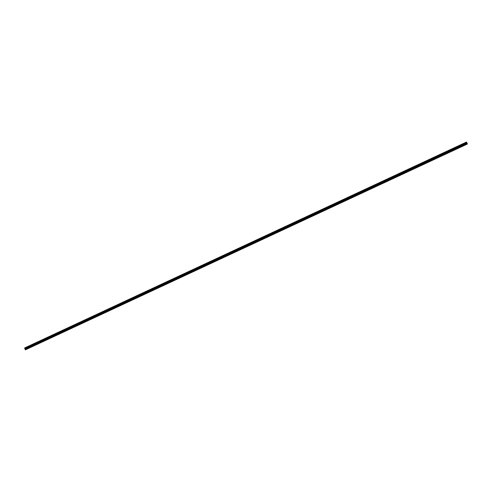 <?xml version="1.0" encoding="UTF-8"?>
<svg xmlns="http://www.w3.org/2000/svg" width="492" height="492" viewBox="0 0 492 492"><rect width="100%" height="100%" fill="white"/><g stroke="black" fill="none" stroke-linecap="round" stroke-linejoin="round"><path stroke-width="0.74" d="M462.345 144.082L463.464 143.547M455.334 147.348L456.453 146.813M448.323 150.613L449.442 150.078M441.312 153.879L442.431 153.35M434.301 157.151L435.42 156.616M427.29 160.417L428.409 159.882M420.279 163.682L421.398 163.147M413.268 166.948L414.387 166.413M406.257 170.214L407.376 169.685M399.246 173.485L400.365 172.95M392.235 176.751L393.354 176.216M385.224 180.017L386.343 179.482M378.213 183.282L379.332 182.747M371.202 186.548L372.321 186.019M364.191 189.814L365.31 189.285M357.18 193.085L358.299 192.55M350.169 196.351L351.288 195.816M343.158 199.617L344.277 199.082M336.147 202.882L337.266 202.353M329.136 206.148L330.255 205.619M322.125 209.42L323.244 208.885M315.114 212.685L316.233 212.15M308.103 215.951L309.222 215.416M301.092 219.217L302.211 218.682M294.081 222.482L295.2 221.953M287.07 225.754L288.189 225.219M280.059 229.02L281.178 228.485M273.048 232.285L274.167 231.75M266.037 235.551L267.156 235.016M259.026 238.817L260.145 238.288M252.015 242.089L253.134 241.554M245.004 245.354L246.123 244.819M237.993 248.62L239.112 248.085M230.982 251.886L232.101 251.35M223.971 255.151L225.09 254.622M216.96 258.417L218.079 257.888M209.949 261.689L211.068 261.154M202.938 264.954L204.057 264.419M195.927 268.22L197.046 267.685M188.916 271.486L190.035 270.957M181.905 274.751L183.024 274.222M174.894 278.023L176.013 277.488M167.883 281.289L169.002 280.754M160.872 284.554L161.991 284.019M153.861 287.82L154.98 287.285M146.85 291.086L147.969 290.557M139.839 294.357L140.958 293.822M132.828 297.623L133.947 297.088M125.817 300.889L126.936 300.354M118.806 304.154L119.925 303.619M111.795 307.42L112.914 306.891M104.784 310.692L105.903 310.157M97.773 313.957L98.892 313.422M90.762 317.223L91.881 316.688M83.751 320.489L84.87 319.954M76.74 323.754L77.859 323.226M69.729 327.02L70.848 326.491M62.718 330.292L63.837 329.757M55.707 333.558L56.826 333.022M48.696 336.823L49.815 336.288M41.685 340.089L42.804 339.56M34.674 343.354L35.793 342.826M27.663 346.626L28.782 346.091M467.154 144.138L25.387 349.843L25.203 349.449L466.89 143.639L466.521 142.053L467.4 143.861L467.154 144.138L466.89 143.639M466.521 142.053L24.834 347.862L25.203 349.449M466.896 143.307L466.748 142.92M466.951 143.246L466.797 142.938L466.951 143.246M466.299 142.323L24.606 348.133L466.293 142.311M466.582 142.92L24.883 348.723L466.582 142.92M25.387 349.843L467.08 144.033M25.147 349.32L466.84 143.51M25.074 349.08L466.767 143.27M25.037 348.994L466.73 143.184M24.981 348.883L466.674 143.074M24.938 348.81L466.631 143M24.797 348.6L466.49 142.791M24.778 348.57L466.471 142.76M24.686 348.373L466.379 142.563M24.674 348.336L466.367 142.526M24.612 348.151L466.305 142.342"/></g></svg>
